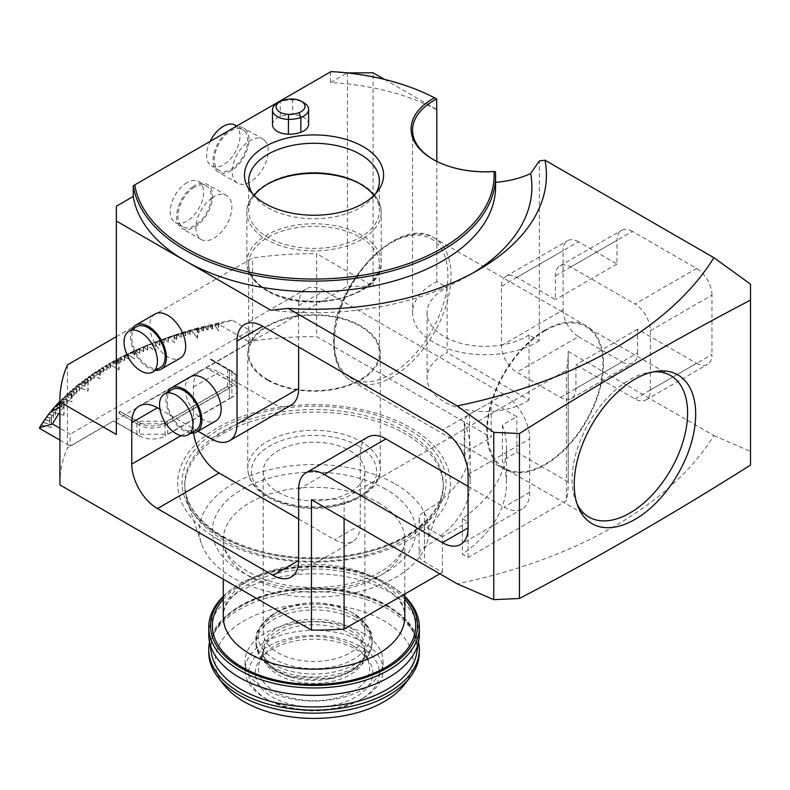 <?xml version="1.0" encoding="UTF-8"?>
<svg xmlns="http://www.w3.org/2000/svg" width="790" height="790" viewBox="0 0 790 790"><rect width="100%" height="100%" fill="white"/><g stroke="black" fill="none" stroke-linecap="round" stroke-linejoin="round"><path stroke-width="0.59" stroke-dasharray="3.95 2.96" d="M211.858 198.043A25.418 14.674 -60 0 1 226.572 195.495A25.418 14.674 -60 0 1 226.572 224.844A25.418 14.674 -60 0 1 201.154 239.518A25.418 14.674 -60 0 1 196.898 220.45A25.418 14.674 -60 0 1 211.858 198.043M133.253 185.778L330.526 71.89A181.542 104.813 180 0 1 436.682 98.987M436.682 109.662A181.542 104.813 0 0 0 330.526 82.565L330.526 71.89L331.069 71.574M330.526 82.565L347.274 72.887M347.422 72.808L347.422 286.257L373.097 286.257L316.642 253.659L316.642 336.668L491.192 437.443L491.192 401.873L516.867 416.695L502.391 425.05L502.391 460.619A192.434 111.104 180 0 1 506.479 483.391A192.434 111.104 180 0 1 462.348 554.195L468.085 557.503L566.42 500.732A254.153 146.733 180 0 0 568.207 483.391A254.153 146.733 180 0 0 568.188 481.9L568.188 351.451A254.153 146.733 180 0 1 568.207 352.952A254.153 146.733 180 0 1 566.42 370.293L344.084 498.658A254.153 146.733 180 0 1 311.457 499.685M116.357 434.48L116.357 419.658L347.422 286.257M116.357 419.658L116.357 206.21M264.926 140.679A25.418 14.674 -60 0 1 261.885 170.304A25.418 14.674 -60 0 1 237.573 183.161A25.418 14.674 -60 0 1 237.573 153.823A25.418 14.674 -60 0 1 262.991 139.149A25.418 14.674 -60 0 1 264.926 140.679M190.469 376.85A25.418 14.674 -120 0 0 186.628 397.38A25.418 14.674 -120 0 0 215.887 420.873M197.984 431.202L159.936 409.24M154.998 314.045A25.418 14.674 -120 0 0 154.998 343.393A25.418 14.674 -120 0 0 180.416 358.068M119.952 411.353A1.452 0.839 120 0 0 118.925 413.131L136.897 423.805L137.648 421.277L166.957 421.277L227.51 386.32L227.51 369.394L210.071 359.332L230.868 371.043A16.699 9.638 180 0 1 230.868 384.671L164.113 423.213A16.699 9.638 180 0 1 140.492 423.213L119.952 411.353L137.648 421.277M118.925 413.131L139.465 424.99L139.465 435.962A18.15 10.477 0 0 0 165.14 435.962L165.14 424.99L231.895 386.458L231.895 397.419A18.15 10.477 0 0 0 237.207 390.013A18.15 10.477 0 0 0 231.895 382.597L206.22 367.775L229.327 380.82L229.327 370.451L211.355 359.776A1.452 0.839 120 0 0 211.049 359.104A1.452 0.839 120 0 0 210.328 359.183M568.188 351.451L713.903 435.586A424.694 245.196 180 0 1 457.163 583.81M568.188 481.9L516.867 452.265L502.391 460.619M570.785 266.981L632.405 231.411L696.582 268.462L634.972 304.041A21.784 12.581 60 0 1 650.377 330.714L650.377 390.013A21.784 12.581 60 0 1 645.865 399.977A21.784 12.581 60 0 1 634.972 398.901L575.92 364.812L575.92 388.532A21.784 12.581 60 0 1 571.407 398.496A21.784 12.581 60 0 1 560.515 397.419L516.867 372.218A21.784 12.581 60 0 1 501.462 345.546L501.462 286.247A21.784 12.581 60 0 1 505.975 276.283A21.784 12.581 60 0 1 516.867 277.359L555.38 299.588L555.38 275.878A21.784 12.581 60 0 1 559.893 265.904A21.784 12.581 60 0 1 570.785 266.981L634.972 304.041M632.405 231.411A21.784 12.581 -120 0 0 621.513 230.325A21.784 12.581 -120 0 0 617 240.298L555.38 275.878M516.867 277.359L578.487 241.78L617 264.018L617 240.298M578.487 241.78A21.784 12.581 -120 0 0 567.595 240.703A21.784 12.581 -120 0 0 563.082 250.677L501.462 286.247M501.462 345.546L563.082 309.966L563.082 250.677M563.082 309.966A21.784 12.581 -120 0 0 578.487 336.649L516.867 372.218M560.515 397.419L622.135 361.85L578.487 336.649M622.135 361.85A21.784 12.581 -120 0 0 633.027 362.926A21.784 12.581 -120 0 0 637.54 352.952L575.92 388.532M634.972 398.901L696.582 363.331L637.54 329.233L637.54 352.952M696.582 363.331A21.784 12.581 -120 0 0 707.475 364.407A21.784 12.581 -120 0 0 711.988 354.434L650.377 390.013M650.377 330.714L711.988 295.144L711.988 354.434M711.988 295.144A21.784 12.581 -120 0 0 696.582 268.462M384.513 79.395L436.682 109.514M436.811 161.407L436.811 281.536L447.101 287.471L447.101 352.696L529.053 400.007L529.053 334.792L539.343 340.727L539.343 160.923M750.5 284.133L750.5 465.083M713.903 435.586L750.5 451.416M516.867 452.265L516.867 416.695M373.097 286.257L373.097 72.808M217.606 539.076A136.394 78.743 0 0 0 445.787 503.773A136.394 78.743 0 0 0 278.751 407.334A136.394 78.743 0 0 0 217.606 539.076M59.892 483.391A254.153 146.733 180 0 1 67.436 447.9L113.79 420.843L70.152 446.044L70.152 434.184L59.892 428.259M139.465 435.962L113.79 421.139M231.895 397.419L165.14 435.962M206.22 367.775L252.573 341.013A254.153 146.733 180 0 1 316.642 336.668M439.852 573.807L442.42 572.325L424.447 561.957A18.15 10.477 180 0 1 419.125 554.54A18.15 10.477 180 0 1 424.447 547.134A156.124 90.139 0 0 0 470.169 483.391A156.124 90.139 0 0 0 464.856 460.066A18.15 10.477 180 0 1 464.234 457.351A18.15 10.477 180 0 1 469.546 449.945L491.192 437.443M566.42 370.293L566.42 500.732M344.084 518.517L344.084 498.658M442.42 572.325L442.42 536.756L468.085 521.933L468.085 557.503M249.867 330.427L249.867 342.287L219.215 324.591L219.215 323.999L232.24 320.246L249.867 330.427L70.152 434.184M67.436 364.891L67.436 447.9M116.357 336.649L252.573 258.004A254.153 146.733 180 0 1 316.642 253.659M252.573 341.013L252.573 258.004M206.22 367.478L249.867 342.287M267.84 379.635A65.353 37.732 180 0 1 248.692 352.952A65.353 37.732 180 0 1 314.045 315.22A65.353 37.732 180 0 1 379.397 352.952A65.353 37.732 180 0 1 339.058 387.811A65.353 37.732 180 0 1 267.84 379.635M267.84 290.7A65.353 37.732 180 0 1 248.692 264.018A65.353 37.732 180 0 1 314.045 226.286A65.353 37.732 180 0 1 379.397 264.018A65.353 37.732 180 0 1 339.058 298.877A65.353 37.732 180 0 1 267.84 290.7M419.342 652.372A105.297 60.791 0 0 0 388.502 609.386A105.297 60.791 0 0 0 273.755 596.213A105.297 60.791 0 0 0 208.758 652.372M209.518 642.082A105.297 60.791 180 0 1 279.7 591.947A105.297 60.791 180 0 1 388.502 606.424A105.297 60.791 180 0 1 418.572 642.082M360.26 646.447A65.353 37.732 180 0 1 360.26 699.802A65.353 37.732 180 0 1 267.83 699.802A65.353 37.732 180 0 1 267.84 646.447A65.353 37.732 180 0 1 360.26 646.447M355.628 649.113A58.806 33.95 180 0 1 367.735 659.265A58.806 33.95 180 0 1 314.045 707.08A58.806 33.95 180 0 1 260.364 659.265A58.806 33.95 180 0 1 355.628 649.113M272.491 124.711A16.452 9.5 180 0 1 280.233 116.653A22.15 12.788 180 0 1 292.735 114.718A16.452 9.5 180 0 1 308.613 124.208M349.99 450.784A50.827 29.349 180 0 1 364.881 471.531A50.827 29.349 180 0 1 314.045 500.88A50.827 29.349 180 0 1 263.218 471.531A50.827 29.349 180 0 1 294.591 444.424A50.827 29.349 180 0 1 349.99 450.784M349.99 611.371L349.99 611.371A50.827 29.349 180 0 1 364.881 632.128A50.827 29.349 180 0 1 314.045 661.477A50.827 29.349 180 0 1 263.218 632.128A50.827 29.349 180 0 1 278.1 611.371A50.827 29.349 180 0 1 349.99 611.371L353.624 613.475A55.962 32.311 180 0 1 353.624 659.166A55.962 32.311 180 0 1 274.476 659.166A55.962 32.311 180 0 1 274.476 613.475A55.962 32.311 180 0 1 353.624 613.475L349.99 611.371M545.11 330.714A81.696 47.163 120 0 0 487.341 430.767A81.696 47.163 120 0 0 504.267 468.164A81.696 47.163 120 0 0 585.953 421.001A81.696 47.163 120 0 0 585.953 326.675A81.696 47.163 120 0 0 545.11 330.714M653.468 371.823A81.696 47.163 120 0 0 650.447 372.12A81.696 47.163 120 0 0 572.069 479.688A81.696 47.163 120 0 0 575.87 501.295A81.696 47.163 120 0 0 577.125 504.06M222.652 539.481A129.254 74.625 0 0 0 351.925 558.066A129.254 74.625 0 0 0 440.958 500.85A129.254 74.625 0 0 0 443.309 486.709A129.254 74.625 0 0 0 314.045 412.084A129.254 74.625 0 0 0 184.791 486.709A129.254 74.625 0 0 0 187.131 500.85A129.254 74.625 0 0 0 222.652 539.481M395.207 483.964A114.777 66.271 180 0 1 426.748 543.382A114.777 66.271 180 0 1 347.679 594.189A114.777 66.271 180 0 1 232.882 577.688A114.777 66.271 180 0 1 201.351 543.382A114.777 66.271 180 0 1 260.236 472.292A114.777 66.271 180 0 1 395.207 483.964M373.917 195.515A65.353 37.732 180 0 1 379.397 210.654A65.353 37.732 180 0 1 339.058 245.512A65.353 37.732 180 0 1 267.84 237.336A65.353 37.732 180 0 1 248.692 210.654A65.353 37.732 180 0 1 254.182 195.515M252.652 193.945A65.353 37.732 0 0 0 254.39 196.414A65.353 37.732 0 0 0 314.045 218.741A65.353 37.732 0 0 0 373.709 196.414A65.353 37.732 0 0 0 375.447 193.945M167.707 434.184L229.327 398.604L229.327 388.236L167.707 423.805L167.707 434.184L136.897 434.184L113.79 420.843M136.897 434.184L136.897 423.805L167.707 423.805L166.957 421.277M267.198 380A66.261 38.256 0 0 0 339.404 388.295A66.261 38.256 0 0 0 380.306 352.952A66.261 38.256 0 0 0 314.045 314.697A66.261 38.256 0 0 0 247.784 352.952A66.261 38.256 0 0 0 267.198 380M404.816 597.003A103.48 59.744 0 0 0 387.219 583.445A103.48 59.744 0 0 0 240.881 583.445A103.48 59.744 0 0 0 223.274 597.003M208.758 634.587A105.297 60.791 180 0 1 273.755 578.418A105.297 60.791 180 0 1 388.502 591.601A105.297 60.791 180 0 1 419.342 634.587M223.274 596.371A105.297 60.791 180 0 1 239.597 584.185A105.297 60.791 180 0 1 388.502 584.185L388.502 584.185A105.297 60.791 180 0 1 404.816 596.371M349.99 633.313A50.827 29.349 180 0 1 363.963 648.501A50.827 29.349 180 0 1 364.881 654.061A50.827 29.349 180 0 1 314.045 683.409A50.827 29.349 180 0 1 263.218 654.061A50.827 29.349 180 0 1 264.137 648.501A50.827 29.349 180 0 1 299.153 626.006A50.827 29.349 180 0 1 349.99 633.313M353.357 645.894A55.596 32.104 180 0 1 364.802 655.483A55.596 32.104 180 0 1 368.644 662.504A55.596 32.104 180 0 1 314.045 700.69A55.596 32.104 180 0 1 259.456 662.504A55.596 32.104 180 0 1 263.297 655.483A55.596 32.104 180 0 1 353.357 645.894M350.879 628.05A52.091 30.069 180 0 1 361.603 661.595A52.091 30.069 180 0 1 314.045 679.39A52.091 30.069 180 0 1 266.497 661.595A52.091 30.069 180 0 1 284.509 624.544A52.091 30.069 180 0 1 350.879 628.05M349.99 630.351A50.827 29.349 180 0 1 364.881 651.098A50.827 29.349 180 0 1 360.447 663.077A50.827 29.349 180 0 1 314.045 680.447A50.827 29.349 180 0 1 267.642 663.077A50.827 29.349 180 0 1 263.218 651.098A50.827 29.349 180 0 1 294.591 623.981A50.827 29.349 180 0 1 349.99 630.351M545.11 329.973A82.604 47.686 120 0 0 491.153 402.762A82.604 47.686 120 0 0 503.813 468.954A82.604 47.686 120 0 0 586.407 421.268A82.604 47.686 120 0 0 586.407 325.885A82.604 47.686 120 0 0 545.11 329.973M637.54 329.233L575.92 364.812M617 264.018L555.38 299.588M433.305 159.55A72.621 41.929 0 0 0 433.809 159.847A72.621 41.929 0 0 0 495.419 171.707L495.419 182.372A181.542 104.813 0 0 1 495.587 186.934M473.062 272.906A217.852 125.778 180 0 1 468.095 275.868A217.852 125.778 180 0 1 270.832 310.213M362.827 641.994A68.987 39.826 0 0 0 287.649 633.363A68.987 39.826 0 0 0 245.058 670.157A68.987 39.826 0 0 0 265.262 698.321A68.987 39.826 0 0 0 362.827 698.321A68.987 39.826 0 0 0 383.031 670.157A68.987 39.826 0 0 0 362.827 641.994M362.827 633.106A68.987 39.826 180 0 1 383.031 661.269A68.987 39.826 180 0 1 314.045 701.095A68.987 39.826 180 0 1 245.058 661.269A68.987 39.826 180 0 1 287.649 624.475A68.987 39.826 180 0 1 362.827 633.106M223.669 684.604A99.007 57.157 180 0 1 257.905 614.186A99.007 57.157 180 0 1 384.059 620.851A99.007 57.157 180 0 1 404.431 684.604M442.42 536.756L424.447 526.377A18.15 10.477 180 0 1 419.125 518.971A18.15 10.477 180 0 1 424.447 511.555A156.124 90.139 0 0 0 470.169 447.821A156.124 90.139 0 0 0 464.856 424.487A18.15 10.477 180 0 1 464.234 421.781A18.15 10.477 180 0 1 469.546 414.365L491.192 401.873M502.391 425.05A192.434 111.104 180 0 1 506.479 447.821A192.434 111.104 180 0 1 462.348 518.615L468.085 521.933M462.348 518.615L462.348 554.195M529.053 400.007A58.095 33.535 180 0 1 464.846 409.457A58.095 33.535 180 0 1 427.064 378.035A58.095 33.535 180 0 1 447.101 352.696M529.053 334.792A58.095 33.535 180 0 1 464.846 344.243A58.095 33.535 180 0 1 427.064 312.82A58.095 33.535 180 0 1 447.101 287.471M539.343 340.727A72.621 41.929 180 0 1 459.286 351.985A72.621 41.929 180 0 1 412.548 312.82A72.621 41.929 180 0 1 436.811 281.536M298.64 518.971L334.585 539.718A36.31 20.965 -120 0 0 352.745 541.515A36.31 20.965 -120 0 0 360.26 524.896L360.26 453.746A36.31 20.965 60 0 1 367.785 437.127M468.085 486.354L504.03 507.111A36.31 20.965 -120 0 0 522.19 508.908A36.31 20.965 -120 0 0 529.705 492.288L529.705 438.924A36.31 20.965 -120 0 0 504.03 394.457L324.315 290.7A36.31 20.965 -120 0 0 306.165 288.903A36.31 20.965 -120 0 0 298.64 305.523L298.64 347.027M291.125 405.151A36.31 20.965 60 0 1 272.975 403.354L219.057 372.218A36.31 20.965 -120 0 0 200.897 370.421A36.31 20.965 -120 0 0 193.382 387.051L193.382 428.545A36.31 20.965 -120 0 0 193.659 433.038M59.892 440.119L70.152 446.044M219.215 324.591A290.463 167.697 0 0 0 39.5 428.348M229.327 380.82L229.327 398.604M120.208 411.205L118.925 413.427M232.24 320.246A274.021 158.207 0 0 0 166.512 337.923A274.021 158.207 0 0 0 59.892 412.103M211.355 360.072L210.071 359.332M227.51 386.32L229.327 388.236L229.327 370.451L227.51 369.394M218.603 323.327L218.603 330.793L214.87 324.887L218.603 323.327L214.534 324.957A290.463 167.697 180 0 1 214.87 324.887A290.463 167.697 180 0 1 219.215 323.999M212.727 324.848L212.727 329.825L210.12 325.905L212.727 324.848L209.785 325.984A290.463 167.697 180 0 1 210.12 325.905A290.463 167.697 180 0 1 214.534 324.957L218.603 330.793M208.125 325.895L208.125 330.862L205.41 326.981L208.125 325.895L205.074 327.06A290.463 167.697 180 0 1 205.41 326.981A290.463 167.697 180 0 1 209.785 325.984L212.727 329.825M203.563 326.981L203.563 331.958L200.719 328.097L203.563 326.981L200.383 328.176A290.463 167.697 180 0 1 200.719 328.097A290.463 167.697 180 0 1 205.074 327.06L208.125 330.862M199.021 328.117L199.021 333.094L196.068 329.262L199.021 328.117L195.742 329.351A290.463 167.697 180 0 1 196.068 329.262A290.463 167.697 180 0 1 200.383 328.176L203.563 331.958M197.599 328.126L197.599 338.071L191.457 330.477L197.599 328.126L191.131 330.566A290.463 167.697 180 0 1 191.457 330.477A290.463 167.697 180 0 1 195.742 329.351L199.021 333.094M190.064 330.526L190.064 335.503L186.884 331.731L190.064 330.526L186.549 331.82A290.463 167.697 180 0 1 186.884 331.731A290.463 167.697 180 0 1 191.131 330.566L197.599 338.071M185.64 331.8L185.64 336.777L182.342 333.034L185.64 331.8L182.016 333.133A290.463 167.697 180 0 1 182.342 333.034A290.463 167.697 180 0 1 186.549 331.82L190.064 335.503M181.256 333.113L181.256 338.09L177.839 334.387L181.256 333.113L177.523 334.486A290.463 167.697 180 0 1 177.839 334.387A290.463 167.697 180 0 1 182.016 333.133L185.64 336.777M176.911 334.476L176.911 339.453L173.385 335.78L176.911 334.476L173.069 335.888A290.463 167.697 180 0 1 173.385 335.78A290.463 167.697 180 0 1 177.523 334.486L181.256 338.09M174.422 335.207L174.422 342.672L168.971 337.221L174.422 335.207L168.655 337.33A290.463 167.697 180 0 1 168.971 337.221A290.463 167.697 180 0 1 173.069 335.888L176.911 339.453M168.339 337.32L168.339 342.297L164.606 338.703L168.339 337.32L164.29 338.811A290.463 167.697 180 0 1 164.606 338.703A290.463 167.697 180 0 1 168.655 337.33L174.422 342.672M164.123 338.811L164.123 343.788L160.281 340.233L164.123 338.811L159.975 340.342A290.463 167.697 180 0 1 160.281 340.233A290.463 167.697 180 0 1 164.29 338.811L168.339 342.297M156.005 341.803A290.463 167.697 180 0 1 157.664 341.191A290.463 167.697 180 0 1 159.975 340.342L155.699 341.922A290.463 167.697 180 0 1 156.005 341.803L159.955 340.342L159.955 345.319L156.005 341.803M155.837 341.922L155.837 346.889L151.769 343.423L155.837 341.922L151.473 343.531A290.463 167.697 180 0 1 151.769 343.423A290.463 167.697 180 0 1 155.699 341.922L159.955 345.319M155.926 341.991L155.926 351.945L147.592 345.072L155.926 341.991L147.296 345.191A290.463 167.697 180 0 1 147.592 345.072A290.463 167.697 180 0 1 151.473 343.531L155.837 346.889M147.73 345.191L147.73 350.168L143.464 346.771L147.73 345.191L143.168 346.899A290.463 167.697 180 0 1 143.464 346.771A290.463 167.697 180 0 1 147.296 345.191L155.926 351.945M143.76 346.889L143.76 351.856L139.386 348.509L143.76 346.889L139.099 348.637A290.463 167.697 180 0 1 139.386 348.509A290.463 167.697 180 0 1 143.168 346.899L147.73 350.168M139.83 348.617L139.83 353.594L135.367 350.296L139.83 348.617L135.08 350.424A290.463 167.697 180 0 1 135.367 350.296A290.463 167.697 180 0 1 139.099 348.637L143.76 351.856M135.959 350.395L135.959 355.372L131.397 352.113L135.959 350.395L131.11 352.241A290.463 167.697 180 0 1 131.397 352.113A290.463 167.697 180 0 1 135.08 350.424L139.83 353.594M134.478 351.323L134.478 358.788L127.476 353.969L134.478 351.323L127.2 354.108A290.463 167.697 180 0 1 127.476 353.969A290.463 167.697 180 0 1 131.11 352.241L135.959 355.372M128.385 354.058L128.385 359.035L123.625 355.875L128.385 354.058L123.349 356.014A290.463 167.697 180 0 1 123.625 355.875A290.463 167.697 180 0 1 127.2 354.108L134.478 358.788M124.682 355.954L124.682 360.921L119.823 357.811L124.682 355.954L119.557 357.949A290.463 167.697 180 0 1 119.823 357.811A290.463 167.697 180 0 1 123.349 356.014L128.385 359.035M121.038 357.88L121.038 362.857L116.081 359.786L121.038 357.88L115.814 359.934A290.463 167.697 180 0 1 116.081 359.786A290.463 167.697 180 0 1 119.557 357.949L124.682 360.921M117.453 359.845L117.453 364.812L112.407 361.8L117.453 359.845L112.141 361.948A290.463 167.697 180 0 1 112.407 361.8A290.463 167.697 180 0 1 115.814 359.934L121.038 362.857M119.053 359.825L119.053 369.779L108.783 363.854L119.053 359.825L108.526 364.002A290.463 167.697 180 0 1 108.783 363.854A290.463 167.697 180 0 1 112.141 361.948L117.453 364.812M110.452 363.874L110.452 368.851L105.228 365.938L110.452 363.874L104.981 366.086A290.463 167.697 180 0 1 105.228 365.938A290.463 167.697 180 0 1 108.526 364.002L119.053 369.779M107.055 365.938L107.055 370.915L101.742 368.061L107.055 365.938L101.495 368.209A290.463 167.697 180 0 1 101.742 368.061A290.463 167.697 180 0 1 104.981 366.086L110.452 368.851M103.707 368.041L103.707 373.018L98.316 370.214L103.707 368.041L98.069 370.372A290.463 167.697 180 0 1 98.316 370.214A290.463 167.697 180 0 1 101.495 368.209L107.055 370.915M100.429 370.184L100.429 375.151L94.948 372.406L100.429 370.184L94.711 372.564A290.463 167.697 180 0 1 94.948 372.406A290.463 167.697 180 0 1 98.069 370.372L103.707 373.018M100.004 371.211L100.004 378.677L91.66 374.628L100.004 371.211L91.423 374.786A290.463 167.697 180 0 1 91.66 374.628A290.463 167.697 180 0 1 94.711 372.564L100.429 375.151M94.069 374.549L94.069 379.526L88.431 376.889L94.069 374.549L88.203 377.047A290.463 167.697 180 0 1 88.431 376.889A290.463 167.697 180 0 1 91.423 374.786L100.004 378.677M90.988 376.781L90.988 381.758L85.271 379.18L90.988 376.781L85.044 379.338A290.463 167.697 180 0 1 85.271 379.18A290.463 167.697 180 0 1 88.203 377.047L94.069 379.526M87.976 379.042L87.976 384.019L82.18 381.501L87.976 379.042L81.963 381.669A290.463 167.697 180 0 1 82.18 381.501A290.463 167.697 180 0 1 85.044 379.338L90.988 381.758M85.034 381.343L85.034 386.31L79.168 383.851L85.034 381.343L78.951 384.019A290.463 167.697 180 0 1 79.168 383.851A290.463 167.697 180 0 1 81.963 381.669L87.976 384.019M88.115 381.086L88.115 391.04L76.215 386.231L88.115 381.086L76.008 386.399A290.463 167.697 180 0 1 76.215 386.231A290.463 167.697 180 0 1 78.951 384.019L85.034 386.31M79.365 386.014L79.365 390.991L73.342 388.641L79.365 386.014L73.144 388.818A290.463 167.697 180 0 1 73.342 388.641A290.463 167.697 180 0 1 76.008 386.399L88.115 391.04M76.63 388.394L76.63 393.361L70.547 391.08L76.63 388.394L70.349 391.257A290.463 167.697 180 0 1 70.547 391.08A290.463 167.697 180 0 1 73.144 388.818L79.365 390.991M73.974 390.793L73.974 395.77L67.812 393.548L73.974 390.793L67.624 393.726A290.463 167.697 180 0 1 67.812 393.548A290.463 167.697 180 0 1 70.349 391.257L76.63 393.361M71.386 393.232L71.386 398.2L65.165 396.047L71.386 393.232L64.978 396.225A290.463 167.697 180 0 1 65.165 396.047A290.463 167.697 180 0 1 67.624 393.726L73.974 395.77M72.018 394.25L72.018 401.705L62.588 398.565L72.018 394.25L62.41 398.743A290.463 167.697 180 0 1 62.588 398.565A290.463 167.697 180 0 1 64.978 396.225L71.386 398.2M66.439 398.17L66.439 403.147L60.089 401.113L66.439 398.17L59.912 401.29A290.463 167.697 180 0 1 60.089 401.113A290.463 167.697 180 0 1 62.41 398.743L72.018 401.705M59.892 401.32A290.463 167.697 180 0 1 59.912 401.29L66.439 403.147M59.892 402.643L64.079 400.678L59.892 402.742M59.892 404.105L61.798 403.206L59.892 404.213M59.892 407.146L64.039 405.132L59.892 407.265M118.796 359.973L118.796 369.927M87.907 381.264L87.907 391.208M50.718 411.728L63.881 415.273L51.024 411.58M63.881 405.319L63.881 415.273M64.039 405.132L64.039 415.086M134.201 351.461L134.201 358.927M99.767 371.369L99.767 378.835M71.841 394.427L71.841 401.893M51.271 419.934L51.271 427.4L41.347 425.089M41.041 425.247L51.271 427.4M51.399 419.737L51.399 427.202M174.106 335.306L174.106 342.771M218.257 323.406L218.257 330.862M155.63 342.11L155.63 352.063M197.263 328.215L197.263 338.16M110.205 364.022L110.205 368.999M117.187 359.983L117.187 364.96M120.771 358.018L120.771 362.995M124.415 356.093L124.415 361.07M128.108 354.197L128.108 359.174M135.683 350.523L135.683 355.5M139.544 348.746L139.544 353.723M143.464 347.007L143.464 351.985M147.434 345.309L147.434 350.286M155.531 342.04L155.531 347.007M159.649 340.46L159.649 345.437M163.816 338.92L164.123 343.788M159.975 340.342L163.816 343.897M168.033 337.429L168.033 342.406M176.585 334.575L176.585 339.552M180.93 333.212L180.93 338.189M185.314 331.889L185.314 336.866M189.738 330.615L189.738 335.592M198.695 328.206L198.695 333.173M203.228 327.06L203.228 332.037M207.79 325.974L207.79 330.941M212.392 324.917L212.392 329.894M106.798 366.096L106.798 371.073M103.47 368.199L103.47 373.176M100.192 370.342L100.192 375.319M93.842 374.717L93.842 379.684M90.771 376.949L90.771 381.925M87.759 379.21L87.759 384.187M84.826 381.511L84.826 386.488M79.158 386.182L79.158 391.159M76.433 388.562L76.433 393.538M73.786 390.971L73.786 395.948M71.199 393.41L71.199 398.387M66.261 398.348L66.261 403.325M63.911 400.856L63.911 405.833L57.808 403.72M57.502 403.868L63.911 405.833M64.079 400.678L64.079 405.655M61.63 403.394L61.63 408.371L55.468 406.317M55.162 406.465L61.63 408.371M61.798 403.206L61.798 408.183M59.428 405.951L59.428 410.919L53.207 408.934M52.9 409.082L59.428 410.919M59.586 405.764L59.586 410.731M55.251 411.126L55.251 416.093L48.931 414.237M48.625 414.394L55.251 416.093M55.399 410.928L55.399 415.905M53.286 413.743L53.286 418.71L46.906 416.923M46.6 417.081L53.286 418.71M53.434 413.545L53.434 418.522M51.399 416.379L51.399 421.347L44.971 419.628M44.665 419.776L51.399 421.347M51.538 416.182L51.538 421.159M49.592 419.036L49.592 424.003L43.114 422.344M42.808 422.502L49.592 424.003M49.721 418.838L49.721 423.815M192.74 188.316A23.601 13.628 -60 0 1 206.407 185.956A23.601 13.628 -60 0 1 206.407 213.211A23.601 13.628 -60 0 1 182.806 226.829A23.601 13.628 -60 0 1 178.856 209.123A23.601 13.628 -60 0 1 192.74 188.316M192.602 186.934A25.418 14.674 -60 0 1 207.316 184.386A25.418 14.674 -60 0 1 207.316 213.734A25.418 14.674 -60 0 1 181.898 228.409A25.418 14.674 -60 0 1 177.641 209.33A25.418 14.674 -60 0 1 192.602 186.934M172.121 389.539A23.601 13.628 -120 0 0 168.547 408.598A23.601 13.628 -120 0 0 195.722 430.412M167.411 392.265A25.418 14.674 -120 0 0 167.371 408.499A25.418 14.674 -120 0 0 191.002 433.137M277.31 103.174A16.452 9.5 180 0 1 280.233 101.831A22.15 12.788 180 0 1 292.735 99.895A16.452 9.5 180 0 1 303.795 102.67M136.65 326.734A23.601 13.628 -120 0 0 136.65 353.989A23.601 13.628 -120 0 0 160.252 367.607M131.94 329.46A25.418 14.674 -120 0 0 135.742 354.512A25.418 14.674 -120 0 0 155.531 370.332M244.624 131.022A23.601 13.628 -60 0 1 241.799 158.533A23.601 13.628 -60 0 1 219.225 170.472A23.601 13.628 -60 0 1 219.225 143.227A23.601 13.628 -60 0 1 242.826 129.6A23.601 13.628 -60 0 1 244.624 131.022M232.23 128.642A25.418 14.674 -60 0 1 243.735 128.029A25.418 14.674 -60 0 1 245.67 129.56A25.418 14.674 -60 0 1 242.629 159.185A25.418 14.674 -60 0 1 218.317 172.052A25.418 14.674 -60 0 1 214.199 152.46A25.418 14.674 -60 0 1 229.821 130.034M235.124 125.156A23.601 13.628 -60 0 1 236.921 126.578A23.601 13.628 -60 0 1 234.097 154.089A23.601 13.628 -60 0 1 211.523 166.028A23.601 13.628 -60 0 1 210.14 141.39M185.038 183.873A23.601 13.628 -60 0 1 198.705 181.512A23.601 13.628 -60 0 1 198.705 208.758A23.601 13.628 -60 0 1 175.103 222.385A23.601 13.628 -60 0 1 171.154 204.669A23.601 13.628 -60 0 1 185.038 183.873M164.113 423.213A1.452 0.839 -120 0 1 165.14 424.99A18.15 10.477 0 0 1 139.465 424.99A1.452 0.839 -60 0 1 140.492 423.213M231.895 382.597L231.895 371.636A1.452 0.839 120 0 0 231.589 370.964A1.452 0.839 120 0 0 230.868 371.043M230.868 384.671A1.452 0.839 -120 0 1 231.895 386.458A18.15 10.477 0 0 0 237.207 379.042A18.15 10.477 0 0 0 231.895 371.636L211.355 359.776M220.706 536.321A131.999 76.205 0 0 0 441.551 502.154A131.999 76.205 0 0 0 279.887 408.825A131.999 76.205 0 0 0 220.706 536.321M222.652 536.924A129.254 74.625 0 0 0 363.509 553.099A129.254 74.625 0 0 0 443.309 484.151A129.254 74.625 0 0 0 314.045 409.526A129.254 74.625 0 0 0 184.791 484.151A129.254 74.625 0 0 0 222.652 536.924M385.935 489.326A101.663 58.697 0 0 0 215.848 515.633A101.663 58.697 0 0 0 340.362 587.523A101.663 58.697 0 0 0 385.935 489.326M358.334 445.965A62.627 36.162 0 0 0 253.55 462.18A62.627 36.162 0 0 0 330.26 506.459A62.627 36.162 0 0 0 358.334 445.965M267.198 495.626A66.261 38.256 180 0 1 247.784 468.569A66.261 38.256 180 0 1 288.686 433.226A66.261 38.256 180 0 1 360.902 441.521A66.261 38.256 180 0 1 380.306 468.569A66.261 38.256 180 0 1 339.404 503.911A66.261 38.256 180 0 1 267.198 495.626M378.232 502.667A90.771 52.407 180 0 1 404.816 539.718A90.771 52.407 180 0 1 314.045 592.125A90.771 52.407 180 0 1 223.274 539.718A90.771 52.407 180 0 1 279.314 491.301A90.771 52.407 180 0 1 378.232 502.667M378.232 579.742A90.771 52.407 0 0 0 279.314 568.385A90.771 52.407 0 0 0 223.274 616.802C222.958 607.471 229.031 598.089 241.493 588.639C253.886 579.919 270.002 573.975 289.841 570.805C315.338 567.19 339.394 569.086 362.008 576.493C390.734 587.869 405.003 601.308 404.816 616.802A90.771 52.407 0 0 0 378.232 579.742M223.274 599.264A101.663 58.697 180 0 1 314.045 567.003A101.663 58.697 180 0 1 404.816 599.264M386.972 605.288A103.135 59.546 180 0 1 416.695 653.182L417.16 647.632L413.614 632.474C408.894 622.639 400.155 613.988 387.416 606.532C359.183 591.246 326.072 586.042 288.093 590.92C267.385 594.1 249.996 600.282 235.914 609.475C217.151 622.421 208.975 636.987 211.404 653.182A103.135 59.546 180 0 1 269.983 593.547A103.135 59.546 180 0 1 386.972 605.288M355.125 616.793A58.095 33.535 0 0 0 291.816 609.524A58.095 33.535 0 0 0 255.95 640.512A58.095 33.535 0 0 0 314.045 674.048A58.095 33.535 0 0 0 372.139 640.512A58.095 33.535 0 0 0 355.125 616.793M355.125 619.765A58.095 33.535 180 0 1 372.139 643.485A58.095 33.535 180 0 1 314.045 677.02A58.095 33.535 180 0 1 255.95 643.485A58.095 33.535 180 0 1 291.816 612.497A58.095 33.535 180 0 1 355.125 619.765M392.61 241.928A82.604 47.686 -60 0 1 433.907 237.839A82.604 47.686 -60 0 1 433.907 333.222A82.604 47.686 -60 0 1 351.313 380.908A82.604 47.686 -60 0 1 334.2 343.097A82.604 47.686 -60 0 1 392.61 241.928M334.2 341.32A80.422 46.432 120 0 0 419.5 348.933A80.422 46.432 120 0 0 419.5 235.203A80.422 46.432 120 0 0 334.2 341.32M469.546 414.365L469.546 449.945M424.447 526.377L424.447 561.957M464.856 424.487L464.856 460.066M424.447 511.555L424.447 547.134M267.198 184.347A67.17 38.779 0 0 0 246.875 212.135A67.17 38.779 0 0 0 266.556 239.558A67.17 38.779 0 0 0 339.749 247.961A67.17 38.779 0 0 0 381.215 212.135A67.17 38.779 0 0 0 360.892 184.347M266.556 289.96A67.17 38.779 180 0 1 246.875 262.537A67.17 38.779 180 0 1 314.045 223.758A67.17 38.779 180 0 1 381.215 262.537A67.17 38.779 180 0 1 339.749 298.363A67.17 38.779 180 0 1 266.556 289.96M360.26 524.896L334.585 539.718M298.64 489.316L360.26 453.746M529.705 492.288L504.03 507.111M468.085 474.494L529.705 438.924M298.64 305.523L324.315 290.7M504.03 394.457L442.42 430.027M272.975 403.354L211.355 438.924M193.382 387.051L219.057 372.218M181.068 435.665L193.382 428.545M282.158 100.646L280.233 101.831L280.233 116.653M292.616 99.026L292.735 114.718M211.049 359.104L231.589 370.964C235.124 372.959 236.99 375.645 237.207 379.042L237.207 390.013M248.692 264.018L248.692 352.952M379.397 264.018L379.397 352.952M263.218 471.531L263.218 632.128M364.881 471.531L364.881 632.128M670.68 375.586L585.953 326.675M588.985 517.085L504.267 468.164M575.87 501.295L578.24 507.071M650.447 372.12L656.638 371.28M443.309 486.709L443.309 484.151C443.052 502.104 432.574 518.131 411.876 532.233C394.091 543.836 372.13 551.618 345.99 555.558C298.65 561.532 257.392 554.995 222.197 535.926C197.638 521.222 185.176 503.961 184.791 484.151L184.791 486.709M426.748 543.382L440.958 500.85M201.351 543.382L187.131 500.85M248.692 181.009L248.692 210.654M379.397 181.009L379.397 210.654M373.709 196.414L377.531 191.476M254.39 196.414L250.558 191.476M247.784 352.952L247.784 468.569C248.188 479.599 254.37 488.852 266.349 496.327C274.071 501.058 283.175 504.435 293.673 506.459C333.755 514.912 381.313 495.962 380.306 468.569L380.306 352.952M404.816 594.04L404.816 539.718C405.142 549.05 399.069 558.431 386.606 567.882C374.213 576.601 358.097 582.546 338.258 585.716C312.751 589.33 288.696 587.434 266.092 580.028C237.365 568.652 223.096 555.212 223.274 539.718L223.274 579.218M264.137 648.501L259.456 662.504M363.963 648.501L368.644 662.504M263.297 655.483L260.364 659.265M364.802 655.483L367.735 659.265M278.1 611.371L274.476 613.475C260.996 622.885 254.824 631.901 255.95 640.512L255.95 643.485L259.416 656.174L262.369 660.489L274.515 670.542L288.893 676.586L330.427 678.649L354.048 670.266L363.272 663.215L368.723 656.105L372.139 643.485L372.139 640.512C373.275 631.901 367.103 622.885 353.624 613.475M360.447 663.077L361.603 661.595M267.642 663.077L266.497 661.595M263.218 651.098L263.218 654.061M364.881 651.098L364.881 654.061M240.881 583.445L239.597 584.185M387.219 583.445L388.502 584.185M586.407 325.885L433.907 237.839C398.832 213.893 331.129 286.227 333.568 342.208C333.726 360.754 339.641 373.65 351.313 380.908L503.813 468.954M505.975 276.283L567.595 240.703M559.893 265.904L621.513 230.325M571.407 398.496L633.027 362.926M645.865 399.977L707.475 364.407M468.095 275.868L478.365 269.943M245.058 661.269L245.058 670.157M383.031 661.269L383.031 670.157M360.26 699.802L362.827 698.321M267.83 699.802L265.262 698.321M470.169 447.821L470.169 483.391M464.234 421.781L464.234 457.351M506.479 447.821L506.479 483.391M419.125 518.971L419.125 554.54M381.215 262.537L381.215 212.135C380.148 196.562 368.505 184.988 346.287 177.404C334.841 173.8 322.636 172.22 309.66 172.674C275.671 173.563 246.273 191.368 246.875 212.135L246.875 262.537C246.49 268.748 249.67 280.252 266.931 290.789C305.365 315.269 383.822 296.981 381.215 262.537M568.207 352.952L568.207 483.391M427.064 312.82L427.064 378.035M412.548 130.202L412.548 312.82M306.165 288.903L244.544 324.473M522.19 508.908L460.57 544.478M352.745 541.515L291.125 577.095M200.897 370.421L139.287 406.001M433.809 159.847L432.782 159.254M166.512 337.923L157.664 341.191M226.572 195.495L207.316 184.386M201.154 239.518L181.898 228.409M262.991 139.149L243.735 128.029M237.573 183.161L218.317 172.052M242.826 129.6L236.694 126.064M219.225 170.472L211.523 166.028M206.407 185.956L198.705 181.512M182.806 226.829L175.103 222.385"/><path stroke-width="1.19" d="M494.026 171.469A74.072 42.759 180 0 1 432.782 159.254A74.072 42.759 180 0 1 434.53 97.802A180.09 103.974 0 0 0 331.069 71.574L134.764 184.909A180.09 103.974 0 0 0 325.697 278.84A180.09 103.974 0 0 0 494.026 171.469L495.419 171.707A181.542 104.813 180 0 1 495.587 176.269A181.542 104.813 180 0 1 322.3 280.973A181.542 104.813 180 0 1 133.253 185.778L133.253 196.453A181.542 104.813 0 0 0 185.68 261.056L116.357 221.032L116.357 434.48L59.902 401.883A254.153 146.733 180 0 1 59.892 400.382A254.153 146.733 180 0 1 67.436 364.891L116.357 336.649M347.274 72.887L373.097 72.808L384.513 79.395M116.357 221.032L116.357 206.21L133.253 196.453M191.002 433.137A25.418 14.674 -120 0 0 196.631 431.992L215.887 420.873A25.418 14.674 -120 0 0 215.887 391.524A25.418 14.674 -120 0 0 190.469 376.85L171.213 387.969A25.418 14.674 -120 0 0 167.411 392.265M493.76 432.357L519.435 433.513L519.435 598.484C596.371 558.303 673.386 513.836 750.5 465.083L750.5 284.133L713.903 257.708L544.981 160.182A232.369 134.162 180 0 1 478.365 269.943A232.369 134.162 180 0 1 288.241 308.406L457.163 405.932L493.76 432.357L493.76 599.649L457.163 583.81L311.457 499.685L311.457 630.124L59.902 484.892L59.902 401.883M288.241 308.406L270.832 310.213L185.68 261.056A181.542 104.813 0 0 0 383.515 283.768A181.542 104.813 0 0 0 495.587 186.934L495.587 176.269M237.03 341.092A36.31 20.965 60 0 1 244.544 324.473A36.31 20.965 60 0 1 262.705 326.27L237.03 341.092L237.03 424.102A36.31 20.965 -120 0 1 229.505 440.721A36.31 20.965 -120 0 1 211.355 438.924L197.984 431.202M159.936 409.24L157.437 407.798L131.762 422.62L131.762 464.125L181.068 435.665M468.085 527.858A36.31 20.965 60 0 1 460.57 544.478A36.31 20.965 60 0 1 442.42 542.681L468.085 527.858L468.085 474.494A36.31 20.965 60 0 0 442.42 430.027L262.705 326.27M324.315 474.494A36.31 20.965 -120 0 0 306.165 472.697L367.785 437.127A36.31 20.965 60 0 1 385.935 438.924L324.315 474.494L442.42 542.681M306.165 472.697A36.31 20.965 -120 0 0 298.64 489.316L298.64 560.466A36.31 20.965 60 0 1 291.125 577.095A36.31 20.965 60 0 1 272.975 575.298L298.64 560.475M193.659 433.038A36.31 20.965 -120 0 0 219.057 473.022L157.437 508.592L272.975 575.298M157.437 508.592A36.31 20.965 60 0 1 131.762 464.125M131.762 422.62A36.31 20.965 60 0 1 139.287 406.001A36.31 20.965 60 0 1 157.437 407.798M155.531 370.332A25.418 14.674 -120 0 0 161.16 369.187L180.416 358.068A25.418 14.674 -120 0 0 184.307 337.695A25.418 14.674 -120 0 0 167.707 315.299A25.418 14.674 -120 0 0 154.998 314.045L135.742 325.164A25.418 14.674 -120 0 0 131.94 329.46M436.682 109.514L436.811 109.593A72.621 41.929 180 0 0 436.682 109.662L436.682 98.987A72.621 41.929 0 0 0 412.548 130.202A72.621 41.929 0 0 0 433.305 159.55M434.53 97.802L436.682 98.987M713.903 257.708A424.694 245.196 180 0 1 457.163 405.932M436.811 109.593L436.811 161.407M473.062 272.906A217.852 125.778 180 0 0 530.653 173.543L539.343 160.923L544.981 160.182M439.852 573.807L344.084 629.097A254.153 146.733 180 0 1 311.457 630.124M59.902 484.892A254.153 146.733 180 0 1 59.892 483.391L59.892 400.382M344.084 629.097L344.084 518.517M208.758 649.41L208.758 652.372A105.297 60.791 0 0 0 217.931 677.188A105.297 60.791 0 0 0 314.045 713.163A105.297 60.791 0 0 0 410.168 677.188A105.297 60.791 0 0 0 419.342 652.372L419.342 649.41A105.297 60.791 180 0 1 314.045 710.2A105.297 60.791 180 0 1 208.758 649.41A105.297 60.791 180 0 1 209.518 642.082M418.572 642.082A105.297 60.791 180 0 1 419.342 649.41M301.227 101.189L303.795 102.67A16.452 9.5 180 0 1 308.613 109.385L308.613 124.208A16.452 9.5 180 0 1 300.881 132.266A22.15 12.788 180 0 1 288.38 134.201A16.452 9.5 180 0 1 272.491 124.711L272.491 109.889A16.452 9.5 180 0 1 277.31 103.174L279.877 101.693A12.818 7.406 0 0 0 277.023 109.632A12.818 7.406 0 0 0 288.498 114.323A18.516 10.695 0 0 0 298.956 112.703A12.818 7.406 0 0 0 301.227 101.189A12.818 7.406 0 0 0 292.616 99.026A18.516 10.695 0 0 0 282.158 100.646A12.818 7.406 0 0 0 279.877 101.693M363.222 146.683A69.55 40.152 180 0 1 377.531 191.476A69.55 40.152 180 0 1 314.045 215.236A69.55 40.152 180 0 1 250.558 191.476A69.55 40.152 180 0 1 274.604 142.012A69.55 40.152 180 0 1 363.222 146.683M750.5 300.111C673.386 340.401 596.371 384.868 519.435 433.513M574.241 484.359A85.883 49.582 -60 0 1 656.638 371.28A85.883 49.582 -60 0 1 677.909 474.089A85.883 49.582 -60 0 1 578.24 507.071A85.883 49.582 -60 0 1 574.241 484.359M577.125 504.06A81.696 47.163 120 0 0 588.985 517.085A81.696 47.163 120 0 0 670.68 469.922A81.696 47.163 120 0 0 670.68 375.586A81.696 47.163 120 0 0 653.468 371.823M519.435 598.484L493.76 599.649M254.182 195.515A65.353 37.732 180 0 1 360.26 183.971A65.353 37.732 180 0 1 373.917 195.515M375.447 193.945A65.353 37.732 0 0 0 379.397 181.009A65.353 37.732 0 0 0 360.26 154.327A65.353 37.732 0 0 0 289.041 146.15A65.353 37.732 0 0 0 248.692 181.009A65.353 37.732 0 0 0 252.652 193.945M223.274 597.003A103.48 59.744 0 0 0 240.881 667.935A103.48 59.744 0 0 0 376.099 673.505A103.48 59.744 0 0 0 404.816 597.003M404.816 596.371A105.297 60.791 180 0 1 419.342 627.171L419.342 634.587A105.297 60.791 180 0 1 418.838 640.502A105.297 60.791 180 0 1 314.045 695.378A105.297 60.791 180 0 1 209.251 640.502A105.297 60.791 180 0 1 208.758 634.587L208.758 627.171A105.297 60.791 180 0 1 223.274 596.371M419.342 627.171A105.297 60.791 180 0 1 354.345 683.34A105.297 60.791 180 0 1 239.597 670.157A105.297 60.791 180 0 1 208.758 627.171M530.653 173.543A72.621 41.929 180 0 1 495.587 182.362M410.168 677.188L404.431 684.604A99.007 57.157 180 0 1 314.045 718.426A99.007 57.157 180 0 1 223.669 684.604L217.931 677.188M134.764 184.909L133.253 185.778M219.057 473.022L298.64 518.971M385.935 438.924L468.085 486.354M298.64 347.027L298.64 388.532A36.31 20.965 60 0 1 291.125 405.151L229.505 440.721M59.892 428.259L52.525 424.003L39.5 427.755L39.5 428.348L59.892 440.119M59.892 412.103A274.021 158.207 0 0 0 52.525 424.003M43.114 422.344L42.808 422.502A290.463 167.697 180 0 1 42.937 422.304A290.463 167.697 180 0 1 44.665 419.776A290.463 167.697 180 0 1 44.803 419.589A290.463 167.697 180 0 1 46.6 417.081A290.463 167.697 180 0 1 46.748 416.883A290.463 167.697 180 0 1 48.625 414.394A290.463 167.697 180 0 1 48.773 414.197A290.463 167.697 180 0 1 50.718 411.728A290.463 167.697 180 0 1 50.876 411.541A290.463 167.697 180 0 1 52.9 409.082A290.463 167.697 180 0 1 53.058 408.894A290.463 167.697 180 0 1 55.162 406.465A290.463 167.697 180 0 1 55.32 406.277A290.463 167.697 180 0 1 57.502 403.868A290.463 167.697 180 0 1 57.67 403.68A290.463 167.697 180 0 1 59.892 401.32M41.347 425.089L41.041 425.247A290.463 167.697 180 0 1 41.159 425.05A290.463 167.697 180 0 1 42.808 422.502M39.5 427.755A290.463 167.697 180 0 1 41.041 425.247M57.808 403.72L59.892 402.643M59.892 402.742L57.502 403.868M55.468 406.317L59.892 404.105M59.892 404.213L55.162 406.465M51.024 411.58L59.892 407.146M59.892 407.265L50.718 411.728M188.02 434.865L195.722 430.412A23.601 13.628 -120 0 0 195.722 403.167A23.601 13.628 -120 0 0 172.121 389.539L164.419 393.983A23.601 13.628 -120 0 0 160.844 413.051A23.601 13.628 -120 0 0 188.02 434.865A23.601 13.628 -120 0 0 188.02 407.61A23.601 13.628 -120 0 0 164.419 393.983M196.631 431.992A25.418 14.674 -120 0 0 196.631 402.643A25.418 14.674 -120 0 0 171.213 387.969M308.613 109.385A16.452 9.5 180 0 1 300.881 117.443A22.15 12.788 180 0 1 288.38 119.379A16.452 9.5 180 0 1 272.491 109.889M152.549 372.06L160.252 367.607A23.601 13.628 -120 0 0 163.866 348.696A23.601 13.628 -120 0 0 148.451 327.899A23.601 13.628 -120 0 0 136.65 326.734L128.948 331.178A23.601 13.628 -120 0 0 128.948 358.433A23.601 13.628 -120 0 0 152.549 372.06A23.601 13.628 -120 0 0 156.163 353.15A23.601 13.628 -120 0 0 140.748 332.353A23.601 13.628 -120 0 0 128.948 331.178M161.16 369.187A25.418 14.674 -120 0 0 165.061 348.815A25.418 14.674 -120 0 0 148.451 326.418A25.418 14.674 -120 0 0 135.742 325.164M229.821 130.034A25.418 14.674 -60 0 1 232.23 128.642M210.14 141.39A23.601 13.628 -60 0 1 235.124 125.156L236.694 126.064M223.274 579.218L223.274 616.802A90.771 52.407 0 0 0 249.867 653.853A90.771 52.407 0 0 0 348.785 665.22A90.771 52.407 0 0 0 404.816 616.802L404.816 594.04M404.816 599.264A101.663 58.697 180 0 1 373.631 673.248A101.663 58.697 180 0 1 242.165 667.195A101.663 58.697 180 0 1 223.274 599.264M418.838 640.502L416.695 653.182A103.135 59.546 180 0 1 314.045 706.932A103.135 59.546 180 0 1 211.404 653.182L209.251 640.502M360.892 184.347A67.17 38.779 0 0 0 267.198 184.347M237.03 424.102L298.64 388.532M298.956 112.703L300.881 117.443L300.881 132.266M288.498 114.323L288.38 134.201"/></g></svg>
